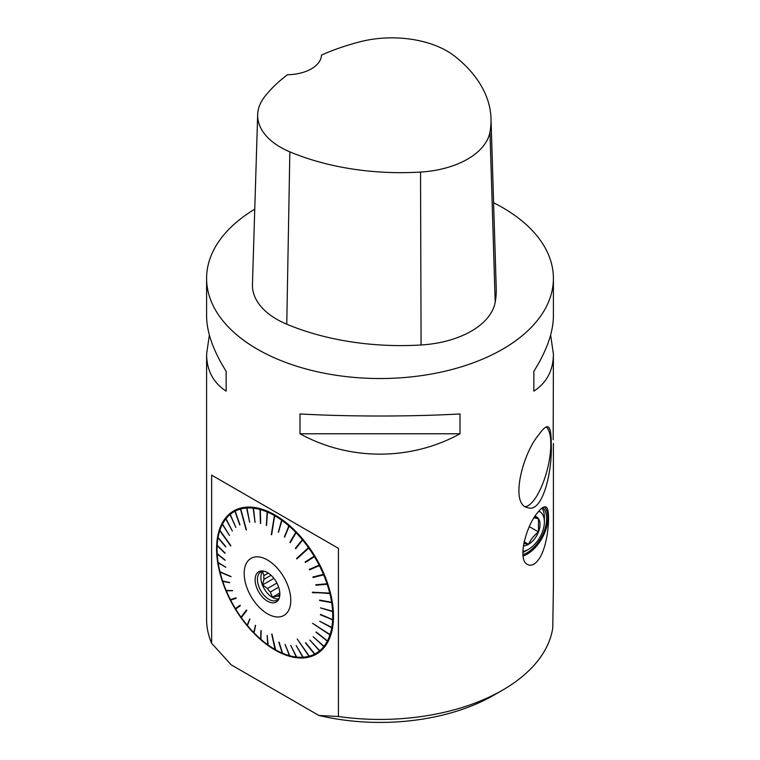 <?xml version="1.0" encoding="UTF-8"?>
<svg xmlns="http://www.w3.org/2000/svg" width="760" height="760" viewBox="0 0 760 760"><rect width="100%" height="100%" fill="white"/><g stroke="black" fill="none" stroke-linecap="round" stroke-linejoin="round"><path stroke-width="1.14" d="M534.888 516.582L538.489 518.662L538.489 531.924C534.005 535.392 530.689 539.514 528.542 544.303L524.086 541.737M534.071 517.873L538.489 518.662A16.245 9.386 -60 0 1 538.489 531.924A16.245 9.386 -60 0 1 528.542 544.303A16.245 9.386 -60 0 1 523.317 545.87M529.34 526.642L538.489 531.924M541.994 508.069A27.75 16.017 -60 0 1 544.397 517.541L544.397 521.883A22.429 12.949 120 0 0 538.859 511.176M522.956 554.686A27.75 16.017 120 0 0 543.561 532.846A27.75 16.017 120 0 0 542.754 507.537M522.842 551.418A22.429 12.949 120 0 0 528.542 549.347L524.78 551.522A27.75 16.017 -60 0 1 522.842 552.529M493.601 202.768A173.403 100.111 180 0 1 502.617 207.613A173.403 100.111 180 0 1 553.403 278.407A173.403 100.111 180 0 1 380 378.527A173.403 100.111 180 0 1 206.596 278.407A173.403 100.111 180 0 1 254.762 209.161M206.596 278.407L206.596 315.913C206.72 332.272 213.237 350.74 226.148 371.317L226.148 391.134C213.237 382.726 206.72 370.405 206.596 354.169L206.596 619.314A173.403 100.111 0 0 0 211.65 643.311L211.65 475.142L338.428 548.34L338.428 716.509A173.403 100.111 0 0 0 502.617 690.108A173.403 100.111 0 0 0 552.758 627.969L553.403 586.539L553.403 443.403M550.639 335.046L553.403 354.169L553.175 439.698M206.596 354.169L209.361 335.046M553.403 354.169C553.28 370.405 546.763 382.726 533.852 391.134L533.852 371.317C546.763 350.74 553.28 332.272 553.403 315.913L553.403 278.407M300.01 433.779L300.01 413.962C349.229 416.698 410.77 416.698 459.99 413.962L459.99 433.779C410.77 460.93 349.229 460.93 300.01 433.779L459.99 433.779M539.448 558.277C535.448 564.328 531.515 566.418 527.649 564.547C516.572 559.901 526.841 524.106 537.89 512.364C541.395 507.88 544.084 506.112 545.956 507.062C551.028 508.383 548.606 544.644 539.448 558.277M538.564 435.043C542.688 429.115 545.775 426.351 547.827 426.759C550.221 427.699 551.361 433.561 551.228 444.334C552.52 470.896 542.783 513.142 527.858 507.718C509.779 505.096 522.082 454.518 538.564 435.043M491.007 118.579L496.242 288.43A194.218 112.129 180 0 1 495.188 302.252A83.239 48.051 180 0 1 421.078 344.983A194.218 112.129 180 0 1 286.767 324.206A83.239 48.051 180 0 1 252.444 284.459L257.668 114.608A78.004 45.039 180 0 1 264.375 97.128A188.983 109.107 180 0 1 287.517 74.718A34.684 20.026 180 0 0 321.49 55.1A188.983 109.107 180 0 1 360.107 41.762A78.004 45.039 180 0 1 455.031 56.449A188.983 109.107 180 0 1 491.007 118.579A188.983 109.107 180 0 1 489.981 132.031A78.004 45.039 180 0 1 420.536 172.073A188.983 109.107 180 0 1 289.845 151.857A78.004 45.039 180 0 1 257.668 114.608M533.852 371.317L533.852 391.134M226.148 391.134L226.148 371.317M502.617 690.108L493.762 695.219A160.882 92.881 180 0 1 318.905 715.464L231.173 664.819L211.65 643.311M338.428 716.509L318.905 715.464M546.297 426.94A41.695 13.841 -75.6 0 1 550.078 435.233A41.695 13.841 -75.6 0 1 550.819 444.229A41.695 13.841 -75.6 0 1 549.584 458.612A121.381 121.381 0 0 1 543.97 480.462A41.695 13.841 -75.6 0 1 525.492 506.673M523.136 556.073A29.479 17.024 120 0 0 544.397 533.472A29.479 17.024 120 0 0 544.407 506.825M275.044 515.033A82.669 47.728 60 0 1 329.042 587.889A82.669 47.728 60 0 1 316.369 654.132A82.669 47.728 60 0 1 233.709 606.404A82.669 47.728 60 0 1 233.709 510.939A82.669 47.728 60 0 1 275.044 515.033M211.65 475.142L338.428 548.34M233.938 510.815A82.669 47.728 -120 0 0 217.046 548.52L217.046 549.223A81.804 47.234 60 0 1 217.132 545.642L217.151 545.233A81.804 47.234 60 0 1 217.987 537.804L218.053 537.424A81.804 47.234 60 0 1 219.725 530.67L230.764 545.994L219.839 530.328A81.804 47.234 60 0 1 222.347 524.352L222.499 524.058A81.804 47.234 60 0 1 225.796 518.966L225.986 518.719A81.804 47.234 60 0 1 230.014 514.567L230.242 514.378A81.804 47.234 60 0 1 234.945 511.252L235.039 510.672L235.21 511.119A81.804 47.234 60 0 1 240.502 509.058L246.145 529.938L240.796 508.981A81.804 47.234 60 0 1 246.601 508.031L247.085 507.414L246.924 508.012A81.804 47.234 60 0 1 253.147 508.174L253.688 507.613L253.488 508.212A81.804 47.234 60 0 1 260.034 509.494L260.632 509L260.385 509.589A81.804 47.234 60 0 1 267.159 511.964L267.805 511.546L267.52 512.116A81.804 47.234 60 0 1 274.408 515.546L271.272 534.707L274.769 515.764A81.804 47.234 60 0 1 281.656 520.192L282.378 519.925L282.026 520.457A81.804 47.234 60 0 1 288.8 525.825L289.199 525.322L289.161 526.129A81.804 47.234 60 0 1 295.735 532.342L296.505 532.237L296.077 532.703A81.804 47.234 60 0 1 302.328 539.667L302.803 539.239L302.651 540.056A81.804 47.234 60 0 1 308.493 547.656L296.562 558.495L296.865 558.913L308.798 548.074A81.804 47.234 60 0 1 314.127 556.206L314.668 555.873L314.402 556.653A81.804 47.234 60 0 1 319.152 565.164L319.95 565.345L319.38 565.63A81.804 47.234 60 0 1 323.447 574.351A81.804 47.234 60 0 1 323.466 574.408L324.055 574.18L323.665 574.873A81.804 47.234 60 0 1 327.019 583.775L327.788 584.069L327.18 584.25A81.804 47.234 60 0 1 329.755 593.123L312.351 592.202L329.868 593.589A81.804 47.234 60 0 1 331.616 602.3L332.32 602.689L331.683 602.765A81.804 47.234 60 0 1 332.585 611.173L333.25 611.591L332.614 611.619A81.804 47.234 60 0 1 332.652 619.6L333.269 620.036L332.623 620.008A81.804 47.234 60 0 1 331.797 627.437L332.433 627.503L331.731 627.817A81.804 47.234 60 0 1 330.049 634.572L312.493 623.295L329.945 634.913A81.804 47.234 60 0 1 327.437 640.889L327.892 641.317L327.284 641.183A81.804 47.234 60 0 1 323.988 646.285L324.577 646.447L323.798 646.532A81.804 47.234 60 0 1 319.77 650.674L320.34 650.864L319.533 650.864A81.804 47.234 60 0 1 314.839 653.989L314.573 654.132A81.804 47.234 60 0 1 309.282 656.184L297.226 639.008L308.988 656.26A81.804 47.234 60 0 1 303.183 657.21L302.86 657.239A81.804 47.234 60 0 1 296.637 657.067L296.295 657.029A81.804 47.234 60 0 1 289.75 655.747L289.389 655.652A81.804 47.234 60 0 1 282.625 653.277L282.255 653.125A81.804 47.234 60 0 1 275.376 649.695A82.669 47.728 -120 0 0 275.5 649.771A82.669 47.728 -120 0 0 316.606 653.999M528.542 549.347A22.429 12.949 120 0 0 544.397 521.883M535.04 516.344A16.245 9.386 -60 0 1 538.489 518.662M523.725 543.466L528.542 544.303M287.042 583.566A32.946 19.019 -120 0 0 247.019 562.229A32.946 19.019 -120 0 0 267.482 613.804A32.946 19.019 -120 0 0 287.945 611.572A32.946 19.019 -120 0 0 287.042 583.566M323.665 574.873L313.063 577.505L312.863 577.03L323.447 574.351M319.152 565.164L309.291 569.401L309.519 569.867L319.38 565.63M314.127 556.206L305.14 562.001L305.406 562.438L314.402 556.653M302.328 539.667L295.383 548.331L295.706 548.72L302.651 540.056M295.735 532.342L289.93 542.288L290.272 542.64L296.077 532.703M288.8 525.825L284.563 537.216L289.161 526.129M281.656 520.192L278.293 532.256L282.026 520.457M267.159 511.964L266.313 525.464L267.52 512.116M260.034 509.494L260.433 523.431L260.385 509.589M253.147 508.174L255.075 522.386L253.488 508.212M246.601 508.031L249.65 522.206L246.924 508.012M234.945 511.252L239.704 524.903L235.21 511.119M230.014 514.567L235.866 527.459L230.242 514.378M225.796 518.966L232.341 531.031L225.843 518.424M222.347 524.352L229.463 535.448L222.376 523.849M217.987 537.804L225.701 546.867L218.053 537.424M217.132 545.642L225.007 553.346L217.151 545.233M275.006 649.486L275.699 649.876L271.728 634.03L275.006 649.486A81.804 47.234 60 0 1 274.892 649.41A81.804 47.234 60 0 1 268.128 645.05L267.178 635.474L267.757 644.784A81.804 47.234 60 0 1 260.974 639.417L260.917 630.515L260.623 639.112A81.804 47.234 60 0 1 254.049 632.899L255.55 625.442L253.707 632.548A81.804 47.234 60 0 1 247.456 625.584L249.764 619.01L247.133 625.195A81.804 47.234 60 0 1 241.291 617.586L246.8 610.451L246.506 610.033L240.986 617.167A81.804 47.234 60 0 1 235.648 609.035L240.331 605.739L240.065 605.292L235.381 608.598A81.804 47.234 60 0 1 230.631 600.077L236.189 598.329L235.951 597.864L230.394 599.611A81.804 47.234 60 0 1 226.318 590.843L232.617 590.7L226.119 590.368A81.804 47.234 60 0 1 222.766 581.476L229.52 582.483L222.604 581.001A81.804 47.234 60 0 1 220.03 572.119L231.021 576.745L219.916 571.653A81.804 47.234 60 0 1 218.167 562.942L225.796 567.178L218.091 562.486A81.804 47.234 60 0 1 217.198 554.068L225.064 560.31L217.17 553.631A81.804 47.234 60 0 1 217.046 549.223M282.625 653.277L278.797 642.114L282.255 653.125M289.75 655.747L285.048 644.299L289.389 655.652M296.733 657.257L290.738 645.392L296.295 657.029M303.335 657.466L296.144 645.506L302.86 657.239M314.839 653.989L305.501 642.969L314.573 654.132M319.77 650.674L309.842 640.082L319.533 650.864M323.988 646.285L313.13 636.7L323.798 646.532M327.437 640.889L316.169 631.987L327.284 641.183M331.797 627.437L319.703 621.243L331.731 627.817M332.652 619.6L320.463 614.384L332.623 620.008M332.585 611.173L320.435 607.867L332.614 611.619M331.616 602.3L319.608 600.086L331.683 602.765M327.019 583.775L315.799 584.772L315.96 585.247L327.18 584.25M329.755 593.123L312.464 592.667M329.868 593.589L330.486 593.465M330.049 634.572L312.493 623.295M329.945 634.913L330.562 635.018M309.282 656.184L297.226 639.008M308.988 656.26L309.491 656.488M241.357 617.5L246.572 610.128M230.631 600.077L230.498 599.583M226.318 590.843L226.223 590.368M240.502 509.058L240.625 508.469L240.796 508.981M274.408 515.546L275.091 515.204L274.769 515.764M308.493 547.656L308.997 547.285L308.798 548.074M308.997 547.285L297.036 558.752M274.721 514.995L271.672 534.717M240.625 508.469L246.411 529.862M219.744 530.195L230.879 545.651M220.048 571.881L230.945 576.469M275.329 649.667L272.042 634.211M305.767 642.836L315.115 654.341M309.823 640.091L320.102 651.054M313.13 636.7L324.387 646.693M316.017 632.282L327.892 641.317M319.703 621.243L332.367 627.883M320.445 614.802L333.269 620.036M320.435 607.867L333.25 611.591M319.675 600.552L332.32 602.689M315.96 585.247L327.788 584.069M313.063 577.505L324.254 574.645M312.863 577.03L323.466 574.408M309.519 569.867L319.95 565.345M305.339 561.878L314.668 555.873M295.602 548.236L302.803 539.239M290.149 542.193L296.162 531.886M284.43 536.817L289.199 525.322M278.53 532.171L282.017 519.669M266.56 525.388L267.434 511.394M260.68 523.355L260.272 508.906M254.999 522.272L253.346 507.575M249.594 522.158L246.762 507.433M239.951 524.77L235.039 510.672M235.866 527.459L230.081 514.007M225.767 546.497L217.987 537.367M225.026 552.976L217.132 545.253M225.036 559.949L217.198 553.726M225.815 567.311L218.167 562.647M229.605 582.739L222.794 581.276M232.55 590.558L226.366 590.7M236.16 598.272L230.707 599.991M240.075 605.311L235.486 608.551M249.888 619.163L247.294 625.242M255.388 625.281L253.916 632.633M261.155 630.724L260.86 639.236M267.102 635.417L268.042 644.945M279.138 642.257L282.615 653.334M285.038 644.299L289.788 655.87M268.27 573.097L263.938 575.596L262.542 571.681L264.262 571.244M279.841 594.719L277.4 596.125L272.46 597.255L279.822 593M272.46 597.255L270.322 592.04L278.663 587.223M276.897 583.062L267.473 588.506L262.542 584.915L273.885 578.36M262.542 584.915L263.938 579.386L271.054 575.282M262.703 571.264A16.302 9.415 -120 0 0 264.233 588.772A16.302 9.415 -120 0 0 278.635 598.861M263.986 571.168A16.302 9.415 -120 0 0 260.803 571.938A16.302 9.415 -120 0 0 260.803 590.758A16.302 9.415 -120 0 0 277.106 600.163A16.302 9.415 -120 0 0 279.348 597.797M267.482 572.612A17.499 10.108 60 0 1 279.043 598.671A17.499 10.108 60 0 1 258.733 591.954A17.499 10.108 60 0 1 263.065 570.997A17.499 10.108 60 0 1 267.482 572.612M263.938 575.596A14.222 8.208 -120 0 0 263.938 579.386M267.473 588.506A14.222 8.208 -120 0 0 270.322 592.04M277.4 596.125A14.222 8.208 -120 0 0 279.727 596.03M489.981 132.031L495.188 302.252M420.536 172.073L421.078 344.983M289.845 151.857L286.767 324.206M274.892 649.41L275.5 649.771"/></g></svg>
